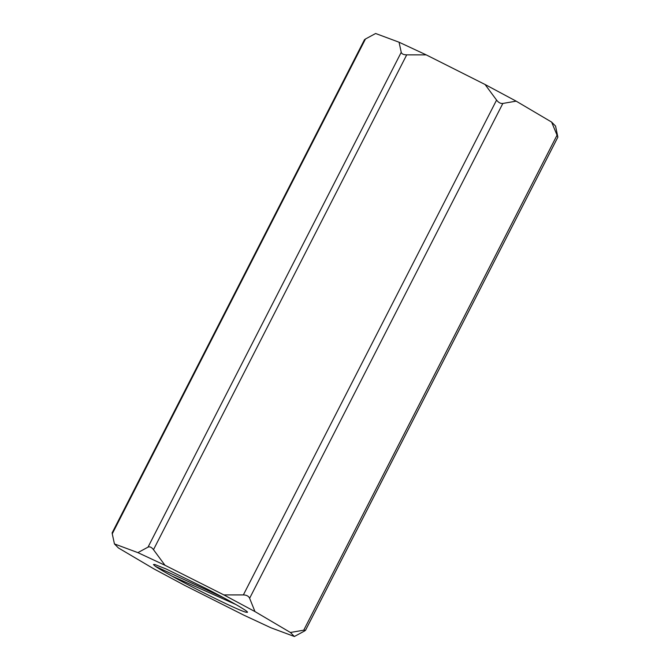 <?xml version="1.0" encoding="UTF-8"?>
<svg xmlns="http://www.w3.org/2000/svg" width="670" height="670" viewBox="0 0 670 670"><rect width="100%" height="100%" fill="white"/><g stroke="black" fill="none" stroke-linecap="round" stroke-linejoin="round"><path stroke-width="1" d="M223.964 597.908L155.482 566.401L153.422 564.576L154.653 564.45L166.294 569.048L207.424 589.198A48.391 2.278 27.1 0 1 247.481 612.254A48.391 2.278 27.1 0 1 246.459 612.229M246.61 612.263L247.448 612.062M426.195 54.865L406.707 54.856C403.541 54.789 401.724 53.943 401.238 52.31L399.06 42.218L426.195 54.865L485.063 84.495L516.16 101.153L551.603 122.066L555.564 126.086L557.867 137.149L551.603 122.066M401.238 52.31L148.02 547.139C149.737 546.351 151.562 547.206 153.489 549.685L406.707 54.856M148.02 547.139L137.869 552.633L164.996 565.279L153.489 549.685M164.996 565.279L223.872 594.91L254.969 611.576L249.625 598.277L502.843 103.448C500.616 103.708 498.53 102.594 496.579 100.09L485.063 84.495M496.579 100.09L243.361 594.918L223.872 594.91M365.468 38.994L364.488 39.706L112.133 532.851L112.258 533.822L365.468 38.994L375.627 33.5L399.06 42.218M556.946 135.365L303.728 630.194L290.411 632.48L294.373 636.5L270.94 627.782L243.805 615.135L184.937 585.505L153.84 568.847L118.397 547.934L114.436 543.914L112.258 533.822M303.728 630.194L305.512 630.294L304.532 631.006L294.373 636.5M516.16 101.153L502.843 103.448M254.969 611.576L290.411 632.48M243.361 594.918C246.543 595.01 248.629 596.124 249.625 598.277M114.436 543.914L137.869 552.633M155.566 566.443A59.044 2.78 -152.9 0 0 171.805 576.024C199.149 591.158 243.344 612.69 246.535 612.263M235.781 604.466L171.805 576.024M305.512 630.294L557.867 137.149"/></g></svg>
